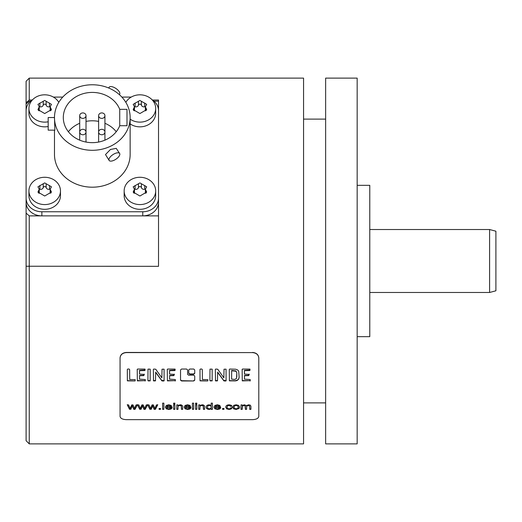 <?xml version="1.0" encoding="UTF-8"?>
<svg xmlns="http://www.w3.org/2000/svg" width="522" height="522" viewBox="0 0 522 522"><rect width="100%" height="100%" fill="white"/><g stroke="black" fill="none" stroke-linecap="round" stroke-linejoin="round"><path stroke-width="0.78" d="M163.862 403.141L163.862 409.065L162.623 409.065L162.623 403.141L162.623 409.339L163.862 409.339L163.862 403.141L162.623 403.141M252.485 352.598C256.315 352.931 258.423 354.732 258.795 358.001L258.795 416.399C258.423 418.396 256.315 419.479 252.485 419.649L126.363 419.649C122.533 419.479 120.432 418.396 120.06 416.399L120.06 358.001C120.432 354.732 122.533 352.931 126.363 352.598L252.485 352.598L126.363 352.435C122.533 352.774 120.432 354.575 120.06 357.844L120.06 358.001M180.534 380.16L181.545 380.969L193.714 380.969L194.726 380.16L194.726 376.023L193.714 375.181L188.605 375.181L187.6 374.333L187.6 369.928L186.589 369.041L181.545 369.041L180.534 369.928L180.534 380.16M193.714 369.041L189.74 369.041L188.736 369.928L188.736 373.367L189.74 374.222L193.714 374.222L194.726 373.367L194.726 369.928L193.714 369.041M135.146 380.943L135.198 379.631L129.737 379.507L129.639 369.609L129.117 369.041L127.72 369.041L127.309 369.485L127.368 380.864L135.146 380.943L127.701 380.682L127.309 380.14M145.318 380.923L145.279 379.553L139.485 379.142L139.602 375.723L143.804 375.625L144.294 374.418L139.544 374.059L139.524 370.679L144.894 370.555L145.051 369.093L137.606 369.041L137.234 369.609L137.351 380.877L145.318 380.636L145.051 380.969M150.166 380.89L150.186 369.145L147.994 369.113L147.915 380.538L148.346 380.969L150.166 380.603L149.834 380.969M164.084 380.877L164.078 369.178L162.029 369.217L161.872 377.863L155.745 369.23L153.709 369.041L153.364 369.472L153.54 380.923L155.497 380.864L155.667 372.408L161.931 380.91L163.732 381.001L164.084 380.59L163.732 381.001M175.385 380.923L175.346 379.553L169.546 379.142L169.663 375.723L173.872 375.625L174.355 374.418L169.604 374.059L169.585 370.679L174.955 370.555L175.111 369.093L167.666 369.041L167.301 369.609L167.418 380.877L175.385 380.636L175.111 380.969M207.808 380.943L207.867 379.631L202.405 379.507L202.308 369.609L201.786 369.041L200.389 369.041L199.978 369.485L200.037 380.864L207.808 380.943L200.37 380.682L199.978 380.14M212.154 380.89L212.173 369.145L209.981 369.113L209.903 380.538L210.333 380.969L212.154 380.603L211.821 380.969M226.072 380.877L226.065 369.178L224.016 369.217L223.86 377.863L217.733 369.23L215.697 369.041L215.351 369.472L215.527 380.923L217.485 380.864L217.654 372.408L223.918 380.91L225.719 381.001L226.072 380.59L225.719 381.001M238.645 379.298L239.154 377.38L238.684 371.051L237.458 369.837L235.683 369.224L229.673 369.041L229.288 369.609L229.426 380.864L235.8 380.871L237.393 380.381L238.645 379.005L237.393 380.094L234.248 380.969M250.24 380.923L250.201 379.553L244.407 379.142L244.524 375.723L248.726 375.625L249.216 374.418L244.466 374.059L244.446 370.679L249.816 370.555L249.973 369.093L242.528 369.041L242.156 369.609L242.273 380.877L250.24 380.636L249.973 380.969M129.547 409.339L127.309 404.902L128.588 404.902L130.187 408.439L131.733 404.902L133.006 404.902L134.461 408.348L136.138 404.902L137.338 404.902L135.054 409.339L133.769 409.339L132.32 405.946L130.846 409.339L129.547 409.065L130.846 409.339M139.726 409.339L137.488 404.902L138.767 404.902L140.366 408.439L141.912 404.902L143.185 404.902L144.64 408.348L146.317 404.902L147.517 404.902L145.233 409.339L143.948 409.339L142.499 405.946L141.025 409.339L139.726 409.065L141.025 409.339M149.905 409.339L147.667 404.902L148.953 404.902L150.545 408.439L152.091 404.902L153.364 404.902L154.819 408.348L156.496 404.902L157.696 404.902L155.412 409.339L154.127 409.339L152.678 405.946L151.204 409.339L149.905 409.065L151.204 409.339M160.502 408.504L160.502 409.339L159.086 409.339L159.086 408.504L159.086 409.065L160.502 409.065L160.502 408.504L159.086 408.504M172.071 408.034L170.785 407.936L168.86 408.837L167.334 408.452L166.655 407.343L172.103 407.343L171.177 405.418L168.789 404.798L166.322 405.431L165.37 407.193L166.309 408.856L168.854 409.437L170.948 409.072L172.071 408.034M174.87 403.141L174.87 404.048L173.63 404.048L173.63 403.141L173.63 403.774L174.87 403.774L174.87 403.141L173.63 403.141M174.87 404.902L174.87 409.339L173.63 409.339L173.63 404.902L173.63 409.065L174.87 409.065L174.87 404.902L173.63 404.902M177.995 406.945L177.995 409.339L176.756 409.339L176.756 404.902L176.756 409.065L177.995 409.065L177.995 406.671L178.57 405.777L179.933 405.463L181.31 405.979L181.454 409.339L182.693 409.339L182.622 405.901L181.408 404.948L180.194 404.798L177.871 405.548L177.871 404.902L176.756 404.902M190.876 408.034L189.597 407.936L187.672 408.837L186.139 408.452L185.46 407.343L190.915 407.343L189.988 405.418L187.594 404.798L185.134 405.431L184.181 407.193L185.121 408.856L187.666 409.437L189.754 409.072L190.876 408.034M193.642 403.141L193.642 409.339L192.409 409.339L192.409 403.141L192.409 409.065L193.642 409.065L193.642 403.141L192.409 403.141M196.814 403.141L196.814 404.048L195.574 404.048L195.574 403.141L195.574 403.774L196.814 403.774L196.814 403.141L195.574 403.141M196.814 404.902L196.814 409.339L195.574 409.339L195.574 404.902L195.574 409.065L196.814 409.065L196.814 404.902L195.574 404.902M199.933 406.945L199.933 409.339L198.699 409.339L198.699 404.902L198.699 409.065L199.933 409.065L199.933 406.671L200.507 405.777L201.877 405.463L203.254 405.979L203.397 409.339L204.637 409.339L204.565 405.901L203.352 404.948L202.138 404.798L199.809 405.548L199.809 404.902L198.699 404.902M211.195 403.141L212.428 403.141L212.428 409.339L211.279 409.339L211.279 408.791L209.231 409.437L207.625 409.15L206.49 408.354L206.086 407.153L206.451 405.94L207.547 405.092L209.178 404.798L211.195 405.424L211.195 403.141L211.195 405.15M220.656 408.034L219.377 407.936L217.452 408.837L215.919 408.452L215.24 407.343L220.695 407.343L219.769 405.418L217.374 404.798L214.914 405.431L213.961 407.193L214.901 408.856L217.446 409.437L219.534 409.072L220.656 408.034M223.977 408.504L223.977 409.339L222.568 409.339L222.568 408.504L222.568 409.065L223.977 409.065L223.977 408.504L222.568 408.504M232.12 407.839L230.9 407.741L230.28 408.569L229.06 408.837L227.585 408.439L227.024 407.147L227.605 405.848L229.132 405.431L230.796 406.344L232.003 406.233L231.031 405.176L229.08 404.798L227.338 405.079L226.143 405.901L225.752 407.167L226.659 408.856L229.073 409.437L231.089 409.02L232.12 407.839M233.849 405.307L232.714 407.153L233.66 408.856L236.146 409.437L239.135 408.432L239.565 407.088L238.606 405.418L236.146 404.798L233.849 405.307M242.254 407.069L242.254 409.339L241.014 409.339L241.014 404.902L241.014 409.065L242.254 409.065L242.456 406.136L244.068 405.463L245.053 405.724L245.36 406.481L245.36 409.339L246.599 409.339L246.599 406.795L247.108 405.783L249.131 405.594L249.686 406.573L249.686 409.339L250.919 409.339L250.919 406.318L250.332 405.176L248.661 404.798L246.404 405.594L244.342 404.798L242.123 405.535L242.123 404.902L241.014 404.902M32.09 100.028L29.252 100.028L29.252 78.124L303.563 78.124L303.563 443.876L29.252 443.876L29.252 215.867L26.1 213.133L26.1 198.119A15.764 13.65 0 0 0 41.864 211.769L142.76 211.769A15.764 13.65 0 0 0 158.525 198.119L158.525 266.331L26.1 266.24L26.1 110.736L26.1 198.119M158.525 107.578L158.525 215.867L142.76 215.867A15.764 13.65 0 0 0 158.525 202.216M120.06 357.844L120.06 416.125M258.795 358.001L258.795 357.844C258.416 354.575 256.315 352.774 252.485 352.435M258.795 357.844L258.795 416.125M151.954 99.65A15.764 13.65 0 0 1 158.525 110.736L158.525 198.119M158.525 114.84L158.525 100.028L152.541 100.028M142.76 211.769L142.76 215.867L29.252 215.867M30.602 101.183L29.252 101.183L26.1 103.924L26.1 81.275L29.252 78.124M29.252 443.876L26.1 440.725L26.1 266.24M154.023 101.183L158.525 101.183M53.407 97.085L62.751 97.085M121.874 97.085L131.224 97.085M32.671 99.65A15.764 13.65 0 0 0 26.1 110.736M130.148 117.535A37.838 32.769 180 0 1 92.316 150.303A37.838 32.769 180 0 1 54.477 117.535L48.174 117.535L48.174 130.148L54.875 130.148L54.477 117.535A37.838 32.769 180 0 1 92.316 84.773A37.838 32.769 180 0 1 130.148 117.535L130.148 154.427A37.838 32.769 180 0 1 92.316 187.196A37.838 32.769 180 0 1 54.477 154.427L54.477 130.148M155.686 195.659A15.764 13.65 180 0 1 139.922 209.315A15.764 13.65 180 0 1 124.158 195.659L124.158 190.935A15.764 13.65 0 0 0 139.922 204.585A15.764 13.65 180 0 0 155.686 190.935L155.686 195.659M125.835 102.345A15.764 13.65 0 0 1 139.922 94.815A15.764 13.65 180 0 1 155.686 108.472L155.686 113.196A15.764 13.65 180 0 1 139.922 126.846A15.764 13.65 180 0 1 130.148 123.91M60.467 195.659A15.764 13.65 180 0 1 44.703 209.315A15.764 13.65 180 0 1 28.938 195.659L28.938 190.935A15.764 13.65 0 0 0 44.703 204.585A15.764 13.65 180 0 0 60.467 190.935L60.467 195.659M48.174 126.513A15.764 13.65 180 0 1 44.703 126.846A15.764 13.65 180 0 1 28.938 113.196L28.938 108.472A15.764 13.65 0 0 0 44.703 122.122A15.764 13.65 180 0 0 48.174 121.789M26.1 202.216A15.764 13.65 0 0 0 41.864 215.867L41.864 211.769M26.1 114.84L26.1 103.924M303.563 119.114L325.637 119.114M303.563 402.886L325.637 402.886M325.637 443.876L325.637 78.124L357.165 78.124L357.165 443.876L325.637 443.876M357.165 336.67L369.778 336.67L369.778 185.33L357.165 185.33M119.629 153.455L116.236 148.359L110.462 149.475L105.503 154.558L109.137 160.45A6.303 2.727 146.3 0 0 115.147 159.693A6.303 2.727 146.3 0 0 119.845 154.218A6.303 2.727 146.3 0 0 119.629 153.455A6.303 2.727 146.3 0 0 113.62 154.212A6.303 2.727 146.3 0 0 108.922 159.68A6.303 2.727 146.3 0 0 109.137 160.45M126.996 109.346L119.734 109.346A29.01 25.121 0 0 0 87.52 92.759A29.01 25.121 0 0 0 63.306 117.535A29.01 25.121 0 0 0 87.52 142.31A29.01 25.121 0 0 0 119.734 125.73L126.996 125.73L126.996 109.346L126.996 125.73M119.734 109.346L119.734 125.73M116.249 131.727A29.01 25.121 0 0 0 104.929 123.29M98.619 121.391A29.01 25.121 0 0 0 86.006 121.391M79.703 123.29A29.01 25.121 0 0 0 68.375 131.727M101.77 134.767A3.152 2.727 0 0 0 104.929 132.033A3.152 2.727 0 0 0 101.77 129.306A3.152 2.727 0 0 0 98.619 132.033A3.152 2.727 0 0 0 101.77 134.767M82.854 134.767A3.152 2.727 0 0 0 86.006 132.033A3.152 2.727 0 0 0 82.854 129.306A3.152 2.727 0 0 0 79.703 132.033A3.152 2.727 0 0 0 82.854 134.767M82.854 118.383A3.152 2.727 0 0 0 86.006 115.649A3.152 2.727 0 0 0 82.854 112.922A3.152 2.727 0 0 0 79.703 115.649A3.152 2.727 0 0 0 82.854 118.383M101.77 118.383A3.152 2.727 0 0 0 104.929 115.649A3.152 2.727 0 0 0 101.77 112.922A3.152 2.727 0 0 0 98.619 115.649A3.152 2.727 0 0 0 101.77 118.383M108.641 87.977L109.137 87.239A6.303 2.727 33.7 0 1 115.147 87.996A6.303 2.727 33.7 0 1 119.845 93.471A6.303 2.727 33.7 0 1 119.629 94.234L119.368 94.632M124.158 190.935A15.764 13.65 0 0 1 139.922 177.278A15.764 13.65 180 0 1 155.686 190.935M139.922 196.011L133.169 192.063L134.474 189.251L133.169 186.817L139.922 182.902L146.682 186.817L145.37 189.251L146.682 192.063L139.922 196.011M134.474 189.251L134.474 193.14A2.649 2.297 180 0 1 134.467 193.323M145.37 189.218A1.514 1.312 0 0 0 144.731 189.264A2.649 2.297 180 0 1 141.397 187.594A1.514 1.312 0 0 0 138.454 187.594A2.649 2.297 180 0 1 135.113 189.264A1.514 1.312 0 0 0 134.474 189.218M145.384 193.323A2.649 2.297 180 0 1 145.37 193.14L145.37 189.251M155.686 108.472A15.764 13.65 180 0 1 139.922 122.122A15.764 13.65 0 0 1 130.148 119.179M139.922 113.548L133.169 109.594L134.474 106.788L133.169 104.354L139.922 100.439L146.682 104.354L145.37 106.788L146.682 109.594L139.922 113.548M134.474 106.788L134.474 110.671A2.649 2.297 180 0 1 134.467 110.86M145.37 106.756A1.514 1.312 0 0 0 144.731 106.795A2.649 2.297 180 0 1 141.397 105.131A1.514 1.312 0 0 0 138.454 105.131A2.649 2.297 180 0 1 135.113 106.795A1.514 1.312 0 0 0 134.474 106.756M145.384 110.86A2.649 2.297 180 0 1 145.37 110.671L145.37 106.788M28.938 190.935A15.764 13.65 0 0 1 44.703 177.278A15.764 13.65 180 0 1 60.467 190.935M44.703 196.011L37.949 192.063L39.254 189.251L37.949 186.817L44.703 182.902L51.456 186.817L50.151 189.251L51.456 192.063L44.703 196.011M39.254 189.251L39.254 193.14A2.649 2.297 180 0 1 39.248 193.323M50.151 189.218A1.514 1.312 0 0 0 49.512 189.264A2.649 2.297 180 0 1 46.171 187.594A1.514 1.312 0 0 0 43.235 187.594A2.649 2.297 180 0 1 39.894 189.264A1.514 1.312 0 0 0 39.254 189.218M50.158 193.323A2.649 2.297 180 0 1 50.151 193.14L50.151 189.251M28.938 108.472A15.764 13.65 0 0 1 44.703 94.815A15.764 13.65 180 0 1 58.79 102.345M44.703 113.548L37.949 109.594L39.254 106.788L37.949 104.354L44.703 100.439L51.456 104.354L50.151 106.788L51.456 109.594L44.703 113.548M39.254 106.788L39.254 110.671A2.649 2.297 180 0 1 39.248 110.86M50.151 106.756A1.514 1.312 0 0 0 49.512 106.795A2.649 2.297 180 0 1 46.171 105.131A1.514 1.312 0 0 0 43.235 105.131A2.649 2.297 180 0 1 39.894 106.795A1.514 1.312 0 0 0 39.254 106.756M50.158 110.86A2.649 2.297 180 0 1 50.151 110.671L50.151 106.788M180.534 379.872L181.545 380.682L193.714 380.969M194.726 379.872L193.714 380.682M194.726 373.073L193.714 373.928L189.74 373.928L188.736 373.073M144.294 374.124L143.804 375.331L139.602 375.429L139.485 378.855M145.142 370.02L139.524 370.379L139.446 373.452M137.234 369.308L137.351 380.877M145.051 380.682L137.351 380.59M149.834 380.682L147.994 380.603L147.915 380.244M163.732 380.714L161.637 380.31L155.667 372.108L155.497 380.571L153.54 380.636L153.364 380.218M164.162 380.14L164.084 380.59M174.355 374.124L173.872 375.331L169.663 375.429L169.546 378.855M175.209 370.02L169.585 370.379L169.506 373.452M167.301 369.308L167.418 380.877M175.111 380.682L167.418 380.59M211.821 380.682L209.981 380.603L209.903 380.244M223.86 377.569L223.958 377.06M225.719 380.714L223.625 380.31L217.654 372.108L217.485 380.571L215.527 380.636L215.351 380.218M226.15 380.14L226.072 380.59M234.248 380.682L229.752 380.682L229.288 380.14M239.154 377.093L238.645 379.005M236.825 376.884L236.825 372.871L235.964 370.94L231.67 370.463L231.611 378.835M236.825 373.165L236.538 378.404L234.796 379.429L231.611 379.129L231.67 370.757L235.964 371.24L236.825 372.871M249.216 374.124L248.726 375.331L244.524 375.429L244.407 378.855M250.064 370.02L244.446 370.379L244.368 373.452M242.156 369.308L242.273 380.877M249.973 380.682L242.273 380.59M137.338 404.622L135.054 409.065L133.769 409.065L132.32 405.672L130.846 409.065M127.309 404.622L129.547 409.065M147.517 404.622L145.233 409.065L143.948 409.065L142.499 405.672L141.025 409.065M137.488 404.622L139.726 409.065M157.696 404.622L155.412 409.065L154.127 409.065L152.678 405.672L151.204 409.065M147.667 404.622L149.905 409.065M166.655 407.343L172.103 407.343M172.071 407.76L170.948 408.798L168.854 409.163L166.309 408.582L165.37 406.912M170.805 406.723L170.335 405.601L168.802 405.157L167.36 405.509L166.72 406.723L167.36 405.79L168.802 405.431L170.335 405.875L170.805 406.723L166.72 406.723M182.693 409.065L181.454 409.065L181.454 406.397L180.795 405.333L178.57 405.503L177.995 406.671M177.871 404.902L177.871 405.274M185.46 407.343L190.915 407.343M190.876 407.76L189.754 408.798L187.666 409.163L185.121 408.582L184.181 406.912M189.61 406.723L189.14 405.601L187.607 405.157L186.171 405.509L185.532 406.723L186.171 405.79L187.607 405.431L189.14 405.875L189.61 406.723L185.532 406.723M204.637 409.065L203.397 409.065L203.397 406.397L202.738 405.333L200.507 405.503L199.933 406.671M199.809 404.902L199.809 405.274M211.279 409.065L212.428 409.065L212.428 403.141M211.279 408.791L207.625 408.876L206.49 408.08L206.086 406.879M211.299 407.219L210.718 405.594L209.296 405.157L207.913 405.581L207.364 407.153L207.913 405.855L209.296 405.437L210.718 405.868L211.299 407.219L210.725 408.439L209.348 408.837L207.952 408.426L207.364 407.153M215.24 407.343L220.695 407.343M220.656 407.76L219.534 408.798L217.446 409.163L214.901 408.582L213.961 406.912M219.39 406.723L218.92 405.601L217.387 405.157L215.951 405.509L215.312 406.723L215.951 405.79L217.387 405.431L218.92 405.875L219.39 406.723L215.312 406.723M232.003 405.953L230.796 406.07L229.132 405.157L227.605 405.574L227.024 407.147M232.12 407.565L231.089 408.746L229.073 409.163L226.659 408.582L225.752 406.892M239.565 406.814L239.135 408.152L236.146 409.163L233.66 408.582L232.714 406.879M238.293 407.127L237.673 405.594L236.146 405.157L234.6 405.587L233.993 407.153L234.6 405.868L236.146 405.437L237.673 405.868L238.293 407.127L237.68 408.413L236.146 408.837L234.6 408.419L233.993 407.153M250.919 409.065L249.686 409.065L249.686 406.299L249.131 405.313L247.108 405.509L246.599 406.514L246.599 409.065L245.36 409.065L245.053 405.444L243.095 405.359L242.254 406.795M242.123 404.902L242.123 405.261M369.778 292.477L489.597 292.477L495.9 290.787L495.9 231.213L489.597 229.523L489.597 292.477M369.778 229.523L489.597 229.523M29.252 100.028L26.1 102.801M133.645 191.019L133.645 193.023M135.113 185.48L135.113 189.264M138.454 183.809L138.454 187.594M141.397 183.809L141.397 187.594M144.731 185.48L144.731 189.264M146.206 191.019L146.206 193.023M133.645 108.556L133.645 110.56M135.113 103.01L135.113 106.795M138.454 101.346L138.454 105.131M141.397 101.346L141.397 105.131M144.731 103.01L144.731 106.795M146.206 108.556L146.206 110.56M38.419 191.019L38.419 193.023M39.894 185.48L39.894 189.264M43.235 183.809L43.235 187.594M46.171 183.809L46.171 187.594M49.512 185.48L49.512 189.264M50.986 191.019L50.986 193.023M38.419 108.556L38.419 110.56M39.894 103.01L39.894 106.795M43.235 101.346L43.235 105.131M46.171 101.346L46.171 105.131M49.512 103.01L49.512 106.795M50.986 108.556L50.986 110.56M104.929 140.164L104.929 115.649M98.619 142.056L98.619 115.649M86.006 142.056L86.006 115.649M79.703 140.164L79.703 115.649"/></g></svg>
